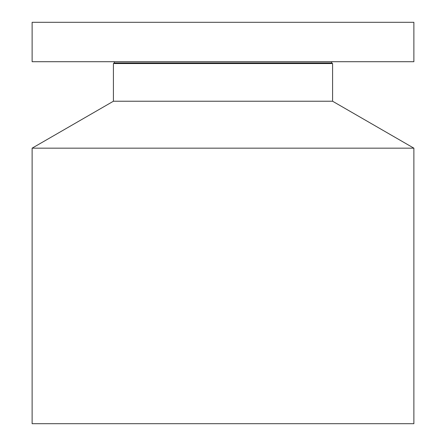 <?xml version="1.0" encoding="UTF-8"?>
<svg xmlns="http://www.w3.org/2000/svg" width="446" height="446" viewBox="0 0 446 446"><rect width="100%" height="100%" fill="white"/><g stroke="black" fill="none" stroke-linecap="round" stroke-linejoin="round"><path stroke-width="0.67" d="M314.508 61.71L413.877 61.71L413.877 22.3L32.123 22.3L32.123 61.71L314.508 61.71M331.573 62.97L332.588 63.549L113.412 63.549L114.427 62.97L331.573 62.97L331.913 61.71M113.412 63.549L113.412 101.231L332.588 101.231L332.588 63.549M332.588 101.231L413.877 148.167L32.123 148.167L113.412 101.231M32.123 148.167L32.123 423.7L413.877 423.7L413.877 148.167M114.427 62.97L114.087 61.71"/></g></svg>
